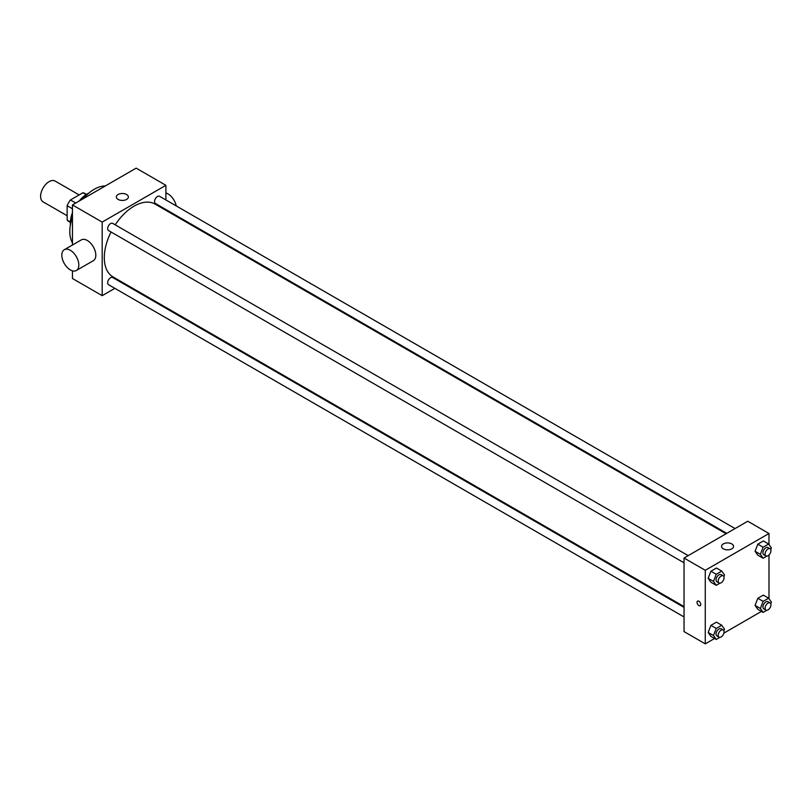 <?xml version="1.0" encoding="UTF-8"?>
<svg xmlns="http://www.w3.org/2000/svg" width="812" height="812" viewBox="0 0 812 812"><rect width="100%" height="100%" fill="white"/><g stroke="black" fill="none" stroke-linecap="round" stroke-linejoin="round"><path stroke-width="1.22" d="M79.16 194.931L55.104 181.046A12.018 6.932 120 0 0 45.848 184.263A12.018 6.932 120 0 0 40.6 196.352A12.018 6.932 120 0 0 43.087 201.853L67.142 215.738M75.78 203.01L70.471 199.945L82.936 192.748A16.128 9.318 120 0 1 84.763 193.408L86.488 194.403M70.37 221.96L67.142 220.093A16.128 9.318 120 0 0 68.634 221.351L70.35 222.346M67.142 220.093L67.142 205.71A16.128 9.318 120 0 1 70.471 199.945M72.451 208.775L67.142 205.71M86.153 194.616L82.936 192.748M70.4 225.046A24.025 13.875 -60 0 1 72.451 212.602M79.099 201.092A24.025 13.875 -60 0 1 88.843 193.094M72.451 242.849A34.54 19.945 -60 0 1 72.451 217.281M83.149 198.757A34.54 19.945 -60 0 1 105.296 185.968M114.857 288.341L102.18 295.659L72.451 278.496L72.451 270.822M72.451 245.001L72.451 204.928L136.162 168.145L165.892 185.319L165.892 199.945M123.85 283.155L123.15 283.55M684.039 562.817L108.524 230.537A4.141 2.395 -60 0 1 108.524 225.756A4.141 2.395 -60 0 1 112.665 223.361L688.18 555.631M684.039 616.958L108.524 284.677A4.141 2.395 -60 0 1 108.524 279.896A4.141 2.395 -60 0 1 112.665 277.501L684.039 607.386M165.892 209.516L165.892 210.328M102.18 295.659L102.18 222.092L165.892 185.319M726.781 533.352L155.407 203.467A4.141 2.395 -60 0 1 155.407 198.686A4.141 2.395 -60 0 1 159.558 196.291L735.073 528.561M684.039 606.574L113.01 276.902A42.041 24.279 -60 0 1 111.041 231.999M115.192 224.822A42.041 24.279 -60 0 1 155.062 204.076L726.08 533.758M64.321 249.7L81.312 239.895A12.018 6.932 60 0 1 93.329 246.828A12.018 6.932 60 0 1 93.329 260.693L76.338 270.508A12.018 6.932 -120 0 0 76.338 256.633A12.018 6.932 -120 0 0 64.321 249.7A12.018 6.932 -120 0 0 62.483 259.322A12.018 6.932 -120 0 0 70.329 269.909A12.018 6.932 -120 0 0 76.338 270.508M102.18 222.092L72.451 204.928M126.601 194.504A6.009 3.471 180 0 1 128.367 196.961A6.009 3.471 180 0 1 122.358 200.432A6.009 3.471 180 0 1 116.349 196.961A6.009 3.471 180 0 1 120.054 193.753A6.009 3.471 180 0 1 126.601 194.504M165.892 192.982A12.018 6.932 60 0 1 168.013 193.895A12.018 6.932 60 0 1 176.224 205.913M714.56 638.496L705.273 643.855L684.039 631.594L684.039 558.027L747.75 521.243L768.984 533.504L768.984 544.517M761.443 611.416L723.878 633.106M757.819 555.185L755.058 551.257L757.819 544.152L763.331 540.965L757.819 544.152L755.058 551.257L757.819 555.185L763.128 558.25L760.367 554.322L763.128 547.217L768.639 544.03L771.4 547.948L770.761 549.612M710.926 636.395L708.165 632.467L710.926 625.362L716.448 622.175L710.926 625.362L708.165 632.467L710.926 636.395L716.235 639.46L713.474 635.532L716.235 628.427L721.756 625.24L724.507 629.168L723.868 630.822M768.984 554.992L768.984 598.657M705.273 643.855L705.273 570.288L768.984 533.504M757.819 609.325L755.058 605.397L757.819 598.292L763.331 595.105L757.819 598.292L755.058 605.397L757.819 609.325L763.128 612.39L760.367 608.462L763.128 601.357L768.639 598.17L771.4 602.098L770.761 603.752M710.926 582.255L708.165 578.327L710.926 571.222L716.448 568.035L710.926 571.222L708.165 578.327L710.926 582.255L716.235 585.32L713.474 581.392L716.235 574.287L721.756 571.1L724.507 575.018L723.868 576.682M705.273 570.288L684.039 558.027M723.33 548.831A6.009 3.471 180 0 1 721.563 546.385A6.009 3.471 180 0 1 727.572 542.913A6.009 3.471 180 0 1 733.581 546.385A6.009 3.471 180 0 1 729.876 549.582A6.009 3.471 180 0 1 723.33 548.831M700.766 604.463A2.629 1.512 60 0 1 700.218 605.671A2.629 1.512 60 0 1 697.589 604.148A2.629 1.512 60 0 1 697.589 601.113A2.629 1.512 60 0 1 699.619 601.824A2.629 1.512 60 0 1 700.766 604.463M700.218 605.661A2.629 1.512 60 0 1 697.589 604.148A2.629 1.512 60 0 1 697.589 601.113M719.879 583.219L716.235 585.32M723.187 575.84L721.066 574.622A4.141 2.395 120 0 0 717.869 575.728A4.141 2.395 120 0 0 716.062 579.9A4.141 2.395 120 0 0 716.925 581.798L719.046 583.026A4.141 2.395 120 0 0 723.187 580.631A4.141 2.395 120 0 0 723.187 575.84A4.141 2.395 120 0 0 720 576.956A4.141 2.395 120 0 0 718.184 581.128A4.141 2.395 120 0 0 719.046 583.026M713.474 581.392L708.165 578.327M716.235 574.287L710.926 571.222M721.756 571.1L716.448 568.035M766.761 556.149L763.128 558.25M770.08 548.77L767.959 547.552A4.141 2.395 120 0 0 764.762 548.658A4.141 2.395 120 0 0 762.955 552.83A4.141 2.395 120 0 0 763.808 554.728L765.929 555.956A4.141 2.395 120 0 0 770.08 553.561A4.141 2.395 120 0 0 770.08 548.77A4.141 2.395 120 0 0 766.883 549.886A4.141 2.395 120 0 0 765.077 554.058A4.141 2.395 120 0 0 765.929 555.956M760.367 554.322L755.058 551.257M763.128 547.217L757.819 544.152M768.639 544.03L763.331 540.965M719.879 637.359L716.235 639.46M723.187 629.99L721.066 628.762A4.141 2.395 120 0 0 717.869 629.868A4.141 2.395 120 0 0 716.062 634.04A4.141 2.395 120 0 0 716.925 635.938L719.046 637.166A4.141 2.395 120 0 0 723.187 634.771A4.141 2.395 120 0 0 723.187 629.99A4.141 2.395 120 0 0 720 631.097A4.141 2.395 120 0 0 718.184 635.268A4.141 2.395 120 0 0 719.046 637.166M713.474 635.532L708.165 632.467M716.235 628.427L710.926 625.362M721.756 625.24L716.448 622.175M766.761 610.289L763.128 612.39M770.08 602.92L767.959 601.692A4.141 2.395 120 0 0 764.762 602.798A4.141 2.395 120 0 0 762.955 606.97A4.141 2.395 120 0 0 763.808 608.868L765.929 610.096A4.141 2.395 120 0 0 770.08 607.701A4.141 2.395 120 0 0 770.08 602.92A4.141 2.395 120 0 0 766.883 604.026A4.141 2.395 120 0 0 765.077 608.198A4.141 2.395 120 0 0 765.929 610.096M760.367 608.462L755.058 605.397M763.128 601.357L757.819 598.292M768.639 598.17L763.331 595.105M173.93 214.165L173.23 214.561"/></g></svg>
